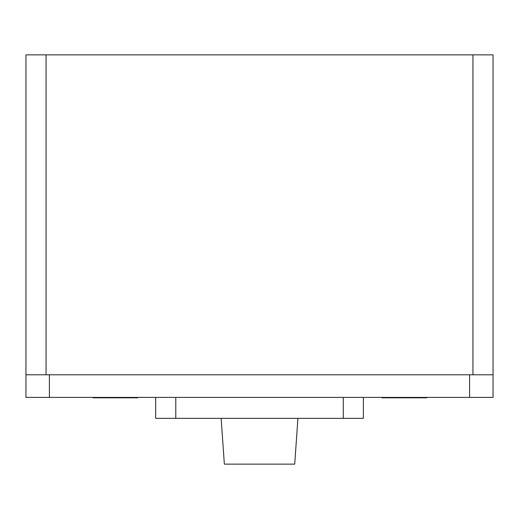 <?xml version="1.0" encoding="UTF-8"?>
<svg xmlns="http://www.w3.org/2000/svg" width="519" height="519" viewBox="0 0 519 519"><rect width="100%" height="100%" fill="white"/><g stroke="black" fill="none" stroke-linecap="round" stroke-linejoin="round"><path stroke-width="0.78" d="M221.139 418.34L224.357 464.142L294.708 464.142L297.925 418.34M493.05 374.789L493.05 54.858L25.95 54.858L25.95 397.398L493.05 397.398L493.05 374.789L25.95 374.789M421.46 397.82L386.486 397.82M132.514 397.82L97.54 397.82M114.997 397.398L114.997 397.82L116.671 397.82L116.671 397.398M137.801 397.398L137.801 397.82L130.327 397.82L130.327 397.398M130.327 397.82L128.984 397.82L128.984 397.398M128.984 397.82L123.911 397.82M137.34 397.82L137.34 397.398M107.414 397.82L93.102 397.82L93.102 397.398M93.102 397.82L92.642 397.398M102.34 397.82L102.34 397.398M101.004 397.82L101.004 397.398M396.354 397.82L382.049 397.82L382.049 397.398M382.049 397.82L381.588 397.398M391.281 397.82L391.281 397.398M389.944 397.82L389.944 397.398M403.938 397.398L403.938 397.82L405.611 397.82L405.611 397.398M426.748 397.398L426.748 397.82L419.268 397.82L419.268 397.398M419.268 397.82L417.931 397.82L417.931 397.398M417.931 397.82L412.858 397.82M426.287 397.82L426.287 397.398M155.681 397.398L155.681 418.34L363.384 418.34L363.384 397.398M472.952 374.789L472.952 54.858M46.048 374.789L46.048 54.858M469.598 374.789L469.598 397.398M49.402 374.789L49.402 397.398M343.286 418.34L343.286 397.398M175.779 418.34L175.779 397.398"/></g></svg>
